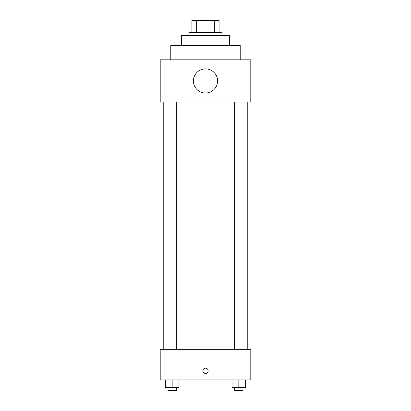 <?xml version="1.0" encoding="UTF-8"?>
<svg xmlns="http://www.w3.org/2000/svg" width="411" height="411" viewBox="0 0 411 411"><rect width="100%" height="100%" fill="white"/><g stroke="black" fill="none" stroke-linecap="round" stroke-linejoin="round"><path stroke-width="0.62" d="M196.643 32.628L196.643 20.55L191.911 20.55L191.911 32.628L191.911 20.55M196.643 20.55L219.089 20.55L219.089 32.628M214.357 32.628L214.357 20.55M188.89 35.649L188.89 32.628L222.11 32.628L222.11 35.649M181.343 45.462L181.343 35.649L229.657 35.649L229.657 45.462M170.776 59.806L170.776 45.462L240.224 45.462L240.224 59.806M160.208 59.806L250.792 59.806L250.792 102.077L160.208 102.077L160.208 59.806M193.422 80.941A12.078 12.078 0 0 0 211.542 91.401A12.078 12.078 0 0 0 211.542 70.481A12.078 12.078 0 0 0 193.422 80.941M163.224 349.684L163.224 102.077M234.671 102.077L234.671 349.684M167.996 349.684L167.996 102.077M160.208 349.684L250.792 349.684L250.792 379.882L160.208 379.882L160.208 349.684M205.5 373.465A2.641 2.641 0 0 1 203.214 369.499A2.641 2.641 0 0 1 207.786 369.499A2.641 2.641 0 0 1 205.5 373.465M232.04 379.882L232.04 387.429L245.629 387.429L245.629 379.882L245.629 387.429M238.837 387.429L238.837 379.882M243.004 387.429L243.004 390.45L234.671 390.45L234.671 387.429M165.371 379.882L165.371 387.429L178.96 387.429L178.96 379.882L178.96 387.429M172.163 387.429L172.163 379.882M176.329 387.429L176.329 390.45L167.996 390.45L167.996 387.429M247.776 349.684L247.776 102.077M243.004 102.077L243.004 349.684M176.329 349.684L176.329 102.077"/></g></svg>
